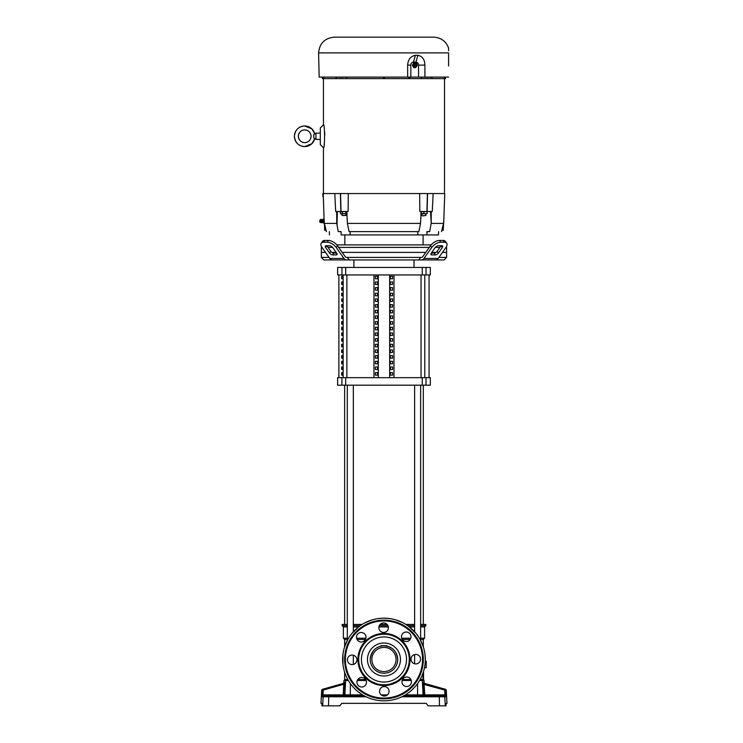 <?xml version="1.0" encoding="UTF-8"?>
<svg xmlns="http://www.w3.org/2000/svg" width="743" height="743" viewBox="0 0 743 743"><rect width="100%" height="100%" fill="white"/><g stroke="black" fill="none" stroke-linecap="round" stroke-linejoin="round"><path stroke-width="1.11" d="M313.815 134.604L313.815 137.947L313.815 134.604L314.735 133.861L313.815 134.604L314.735 133.861L311.884 128.873L304.714 125.966C298.565 126.468 295.129 129.904 294.404 136.275C295.129 142.656 298.565 146.092 304.714 146.585L311.884 143.678L314.735 138.7L313.815 137.947L314.735 138.7A10.309 10.309 -0 0 1 294.404 136.275A10.309 10.309 -0 0 1 314.735 133.861L315.961 133.861M304.714 129.914A6.362 6.362 -0 0 1 311.076 136.275A6.362 6.362 -0 0 1 304.714 142.637A6.362 6.362 -0 0 1 298.352 136.275A6.362 6.362 -0 0 1 304.714 129.914C300.924 130.22 298.797 132.347 298.352 136.275C298.797 140.213 300.924 142.331 304.714 142.637C308.512 142.331 310.63 140.213 311.076 136.275C310.63 132.347 308.512 130.22 304.714 129.914M324.106 144.579L324.357 143M324.821 134.957L324.626 131.79M323.456 124.796C324.905 123.384 324.923 149.102 323.456 147.764L320.307 144.616L320.307 127.945L323.456 124.796L323.456 78.609L361.572 78.609M323.456 193.561L444.741 193.561L322.824 193.561L322.936 196.746L323.456 193.561L323.456 147.764M343.359 77.086L346.74 77.207L346.712 78.609L383.555 78.609L323.456 78.609M320.307 139.452L315.961 139.452L315.961 133.108L320.307 133.108M324.106 219.092L323.428 219.064L324.106 219.064L324.189 220.736L323.428 221.219L324.18 221.219L324.18 223.049L323.456 222.974L323.428 221.219M323.428 220.894L323.428 219.222L324.115 219.222M334.787 193.561L335.678 211.504L341.26 211.504L340.34 211.792L340.34 213.612L341.26 213.9L342.179 213.612L342.179 211.792L346.777 211.504L347.408 223.392L420.538 223.392L421.16 211.504M427.197 231.612L426.816 234.927L438.5 234.927L438.621 231.612M314.735 138.7L315.961 138.7M345.857 211.792L345.857 213.612L347.204 213.9M319.796 77.086L327.468 77.086M448.596 66.006L448.596 52.902L318.589 52.902L319.165 77.086L407.656 77.086L407.656 65.124C408.009 59.533 410.591 56.264 415.421 55.298L417.9 55.298C422.405 56.264 424.745 59.542 424.912 65.124L424.912 77.086L407.656 77.086M448.596 77.086L424.912 77.086M448.596 50.821L448.596 48.054C445.958 41.209 440.98 37.568 433.652 37.15L334.313 37.15C324.756 38.097 319.518 43.345 318.589 52.902M415.792 67.539C413.99 68.04 412.922 67.232 412.606 65.124L413.99 62.7C415.792 62.198 416.851 63.006 417.167 65.124L415.792 67.539L414.789 67.752M414.789 62.486L413.795 62.7L412.411 65.124L414.696 67.752M321.858 219.575L322.815 219.445L322.815 222.659L321.858 222.528L321.858 219.575L321.171 219.352L321.171 222.751L319.787 221.888M346.006 215.479L342.031 215.479L346.006 215.479L346.006 213.9M422.321 215.86L425.915 215.479L425.915 213.9M423.928 215.86C421.857 215.86 421.857 215.86 423.928 215.86C425.999 215.86 425.999 215.86 423.928 215.86M406.375 78.609L444.49 78.609L384.391 78.609L409.467 78.609L410.294 77.086M323.075 78.609L322.573 77.848L323.103 78.034L322.573 77.848L322.378 78.609L346.795 78.609M383.555 78.609L384.558 78.034L383.778 77.653L383.555 78.609M421.151 78.609L445.568 78.609L444.63 77.653L444.871 78.609M444.425 77.086L444.435 78.609M444.676 78.609L444.648 78.034M445.373 77.848L444.825 77.848L445.568 78.609M444.37 77.086L444.398 78.609M444.351 78.609L444.277 77.086M428.98 77.086L431.822 77.207L431.897 78.609M431.822 78.609L431.822 77.207M424.587 77.086L421.207 77.207L421.235 78.609M409.3 78.609L410.136 77.086M409.402 77.086L409.142 78.609M409.133 77.086L408.938 78.609M408.706 78.609L408.743 77.086M383.351 78.609L383.388 78.034M384.558 78.034L384.595 78.609M383.583 78.034L384.363 78.034L384.391 78.609L383.778 77.848L383.75 78.609M338.966 77.086L336.124 77.207L336.124 78.609M336.05 78.609L336.124 77.207M323.669 77.086L323.595 78.609M323.511 78.609L323.576 77.086M323.103 78.034L323.27 78.609M322.378 78.043L322.378 78.609L322.378 78.043M323.205 193.561L324.097 219.064L323.428 219.064M324.189 220.736L324.199 221.052C324.245 223.522 324.245 223.522 324.199 221.052C324.245 223.522 324.245 223.522 324.199 221.052L324.189 220.736M324.431 224.07L324.236 222.816M324.245 223.392L336.746 223.392L336.709 211.504M340.396 193.561L340.842 211.504L348.133 211.504L348.281 193.561M420.742 211.792L427.104 211.504L419.814 211.504L419.656 193.561M427.55 193.561L427.104 211.504L432.268 211.504L433.16 193.561M431.246 211.504L431.2 223.392L443.701 223.392L444.741 193.561M431.2 222.826L431.2 222.268M444.593 77.086L444.843 78.034M424.587 77.207L428.99 77.207M338.957 77.207L343.359 77.207M323.121 77.848L323.344 77.086M347.408 223.392L349.052 231.612L350.111 231.612L350.241 234.927L341.13 234.927L341.074 231.612L338.269 231.612C322.592 231.612 322.592 231.612 338.269 231.612L336.746 223.392M325.193 226.411L324.515 226.411L324.403 223.439L326.075 230.219L324.645 230.219L324.542 227.293M346.897 211.504L342.402 211.504M349.052 231.612L418.894 231.612L420.538 223.392M430.587 211.504L431.2 223.392L429.677 231.612C445.354 231.612 445.354 231.612 429.677 231.612L426.872 231.612L426.853 232.28M441.491 231.612L443.543 223.439L443.432 226.411L442.587 227.014M323.205 222.046L323.428 222.881M323.428 223.049L324.18 223.049L323.428 223.049M323.456 222.974L324.171 223.011L323.456 222.974M341.26 211.504L342.179 211.792M426.816 234.927L350.241 234.927L417.705 234.927L417.826 231.612L418.894 231.612M324.635 229.875L324.607 229.113M324.589 228.612L324.561 227.804M326.075 230.219L324.645 230.219L326.075 230.219L326.446 231.612M441.871 230.219L443.302 230.219L441.871 230.219L443.302 230.219L443.432 226.411M340.833 213.9L345.857 213.612M342.179 213.612L346.777 213.9M341.13 234.927C325.629 234.927 325.629 234.927 341.13 234.927M423.928 211.792L423.928 213.612L425.516 213.9L427.104 213.612L427.104 211.792M420.742 213.612L423.928 213.612M427.104 213.612L420.742 213.9M407.656 65.124L410.842 65.124L410.842 77.086M410.842 65.124C410.99 63.285 411.863 62.282 413.452 62.106L415.931 62.106C417.52 62.282 418.393 63.285 418.55 65.124L418.55 77.086M413.99 62.7L414.696 62.486M413.702 66.954L415.978 67.223L413.702 66.954L412.922 64.855L414.102 63.016L416.879 64L415.662 63.146L414.074 63.935L414.408 63.016M319.787 221.47L319.787 221.321A0.594 0.594 0 0 1 319.787 220.782M414.009 66.954L412.922 64.855M416.479 64.195L417.167 65.384L415.978 67.223M413.229 64.855L414.074 63.935L413.777 65.542L416.879 63.982M416.832 66.303L415.253 67.093L413.981 66.257M416.656 64.687L413.498 66.257M417.139 64.697L414.037 66.238M372.373 662.932L372.81 664.177M373.878 666.174L374.704 667.279M377.193 669.527L378.41 670.251M380.295 671.031L381.679 671.384M384.985 671.561L386.406 671.356M388.524 670.715L389.815 670.102M394.589 665.319L395.165 664.103M395.833 661.911L396.019 660.657M371.871 659.505A12.102 12.102 180 0 0 383.973 671.607A12.102 12.102 180 0 0 396.075 659.505A12.102 12.102 180 0 0 383.973 647.404A12.102 12.102 180 0 0 371.871 659.505M386.982 645.723L380.964 645.723M425.284 660.991A41.339 41.339 180 0 0 425.312 659.505L425.312 659.505A41.339 41.339 -0 0 0 423.306 646.791L423.306 639.463L420.64 639.463M410.155 639.463L402.307 639.463M423.556 671.421L423.556 679.548L420.64 679.548L420.64 678.591M410.916 679.548L402.492 679.548M423.018 679.548L423.008 679.548A1.003 1.003 -0 0 1 424.002 680.495L423.018 679.548L422.981 673.167M423.306 639.463L424.559 638.209L420.64 638.209M410.768 638.209L401.694 638.209M425.813 624.436L420.64 624.436L425.813 624.436L425.813 625.69L424.559 626.934L420.64 626.934M414.622 626.934L409.43 626.934M406.022 626.934L404.656 626.934M388.338 626.934L378.939 626.934M347.306 626.934L343.387 626.934L342.133 625.69L347.306 625.69M414.622 624.436L405.845 624.436L414.622 624.436M407.415 627.919L401.777 624.436L400.05 624.436M387.112 624.436L380.165 624.436L387.112 624.436M424.559 638.209L424.559 626.934L425.813 625.69L420.64 625.69M414.622 625.69L407.74 625.69M404.053 625.69L402.539 625.69M387.957 625.69L379.32 625.69M367.906 624.436L366.169 624.436M362.101 624.436L353.324 624.436L362.101 624.436M344.641 624.436L347.306 624.436L342.133 624.436L344.641 624.436L344.641 385.18M365.407 625.69L363.894 625.69M360.206 625.69L353.324 625.69M363.29 626.934L361.925 626.934M358.516 626.934L353.324 626.934M424.476 667.771L426.213 667.771L426.213 661.261L425.275 661.261L425.312 659.505A41.339 41.339 180 0 0 383.537 618.176A41.339 41.339 180 0 0 342.634 659.505L342.634 659.505A41.339 41.339 -0 0 1 344.641 646.791L344.641 639.463L343.387 638.209L347.306 638.209M365.9 638.209L356.584 638.209M425.005 664.511L426.213 664.511M365.454 639.463L357.03 639.463M347.306 639.463L344.641 639.463M365.64 679.548L357.792 679.548M347.306 678.591L347.306 679.548L344.641 679.548L344.631 672.174M395.545 655.967L395.165 654.908M379.292 648.342L378.326 648.806M373.292 653.831L372.81 654.834M372.085 657.23L371.937 658.233M341.678 375.159L341.678 372.661L342.43 372.661L342.43 375.159L341.678 375.159L342.43 375.159M342.43 366.986L342.43 369.494L341.678 369.494L341.678 366.986L342.43 366.986M342.43 361.321L342.43 363.819L341.678 363.819L341.678 361.321L342.43 361.321M342.43 355.646L342.43 358.154L341.678 358.154L341.678 355.646L342.43 355.646M342.43 349.981L342.43 352.488L341.678 352.488L341.678 349.981L342.43 349.981M342.43 344.306L342.43 346.814L341.678 346.814L341.678 344.306L342.43 344.306M342.43 338.641L342.43 341.148L341.678 341.148L341.678 338.641L342.43 338.641M342.43 332.966L342.43 335.474L341.678 335.474L341.678 332.966L342.43 332.966M342.43 327.301L342.43 329.808L341.678 329.808L341.678 327.301L342.43 327.301M342.43 321.635L342.43 324.134L341.678 324.134L341.678 321.635L342.43 321.635M342.43 315.961L342.43 318.468L341.678 318.468L341.678 315.961L342.43 315.961M342.43 310.295L342.43 312.794L341.678 312.794L341.678 310.295L342.43 310.295M342.43 304.621L342.43 307.128L341.678 307.128L341.678 304.621L342.43 304.621M342.43 298.955L342.43 301.454L341.678 301.454L341.678 298.955L342.43 298.955M342.43 293.281L342.43 295.788L341.678 295.788L341.678 293.281L342.43 293.281M342.43 287.615L342.43 290.123L341.678 290.123L341.678 287.615L342.43 287.615M342.43 281.941L342.43 284.448L341.678 284.448L341.678 281.941L342.43 281.941M342.43 276.275L342.43 278.783L341.678 278.783L341.678 276.275L342.43 276.275M337.628 377.667L341.919 377.667L341.919 385.18L337.628 385.18L337.628 377.667L373.952 377.667L373.952 274.956M341.678 369.494L342.43 369.494M341.678 363.819L342.43 363.819M341.678 358.154L342.43 358.154M341.678 352.488L342.43 352.488M341.678 346.814L342.43 346.814M341.678 341.148L342.43 341.148M341.678 335.474L342.43 335.474M341.678 329.808L342.43 329.808M341.678 324.134L342.43 324.134M341.678 318.468L342.43 318.468M341.678 312.794L342.43 312.794M341.678 307.128L342.43 307.128M341.678 301.454L342.43 301.454M341.678 295.788L342.43 295.788M341.678 290.123L342.43 290.123M341.678 284.448L342.43 284.448M341.678 278.783L342.43 278.783M445.967 247.4L446.599 247.4L446.599 252.406L442.429 252.406L446.599 252.406L446.599 257.422L438.89 257.422M321.979 247.4L321.347 247.4L321.347 252.406L325.518 252.406L321.347 252.406L321.347 257.422L329.056 257.422M347.343 257.422L349.136 259.929L418.811 259.929L420.603 257.422L421.476 257.422A2.508 1.774 90 0 0 422.73 256.688L430.457 245.757A7.514 3.761 -35.3 0 1 439.531 240.444A7.514 3.761 -35.3 0 0 431.135 244.893L336.811 244.893A7.514 3.761 35.3 0 0 328.415 240.444A7.514 3.761 35.3 0 1 337.489 245.757L345.216 256.688A2.508 1.774 90 0 0 346.47 257.422L420.603 257.422M325.601 247.521A2.508 1.254 35.3 0 1 325.332 246.082L325.332 246.082A2.508 1.254 35.3 0 1 326.121 245.757L329.669 245.757A2.508 1.254 35.3 0 1 332.688 247.521L336.663 253.14A2.508 1.254 35.3 0 1 336.941 254.589A2.508 1.254 35.3 0 1 336.142 254.914L332.604 254.914A2.508 1.254 35.3 0 1 329.576 253.14L325.601 247.521L326.855 245.757L330.83 251.375A2.508 1.254 -144.7 0 0 333.858 253.14L336.663 253.14M431.804 254.914A2.508 1.254 -35.3 0 1 431.005 254.589L431.005 254.589A2.508 1.254 -35.3 0 1 431.284 253.14L434.088 253.14A2.508 1.254 144.7 0 0 437.116 251.375L441.091 245.757L442.336 247.521L438.37 253.14A2.508 1.254 -35.3 0 1 435.342 254.914L431.804 254.914L430.968 253.734M436.048 252.406L431.804 252.406L436.048 252.406M425.748 252.406L342.189 252.406L425.748 252.406M336.142 252.406L331.898 252.406L336.142 252.406M334.972 259.929L323.846 259.929L321.347 257.422M432.974 259.929L444.1 259.929L446.599 257.422M349.136 259.929L332.297 259.929A5.006 3.539 -90 0 1 329.79 258.462L322.063 247.521A7.514 3.761 35.3 0 1 321.245 243.184A7.514 3.761 35.3 0 1 323.623 242.209L324.867 240.444L328.415 240.444L324.867 240.444A7.514 3.761 35.3 0 0 322.49 241.419A7.514 3.761 35.3 0 1 324.867 240.444M443.069 240.444L439.531 240.444L443.069 240.444A7.514 3.761 -35.3 0 1 445.456 241.419L445.456 241.419A7.514 3.761 -35.3 0 0 443.069 240.444L444.323 242.209A7.514 3.761 -35.3 0 1 446.701 243.184A7.514 3.761 -35.3 0 1 445.884 247.521L438.156 258.462A5.006 3.539 -90 0 1 435.649 259.929L418.811 259.929M421.476 259.929A5.006 3.539 -90 0 0 423.984 258.462L431.711 247.521L430.457 245.757M332.297 259.929L346.47 259.929A5.006 3.539 -90 0 1 343.963 258.462L336.235 247.521A7.514 3.761 -144.7 0 0 327.161 242.209L323.623 242.209M321.245 243.184L322.49 241.419L321.245 243.184A7.514 3.761 35.3 0 0 320.865 244.456M446.701 243.184L445.456 241.419L446.701 243.184A7.514 3.761 144.7 0 1 447.082 244.456M431.284 253.14L435.259 247.521A2.508 1.254 -35.3 0 1 438.277 245.757L441.825 245.757A2.508 1.254 -35.3 0 1 442.614 246.082A2.508 1.254 -35.3 0 1 442.336 247.521M444.323 242.209L440.785 242.209A7.514 3.761 144.7 0 0 431.711 247.521M341.919 385.18L430.318 385.18L430.318 377.667L429.064 377.667L429.064 274.956M341.919 377.667L430.318 377.667M426.027 274.956L426.027 267.443L337.628 267.443L337.628 274.956L430.318 274.956L430.318 267.443L426.027 267.443L430.318 267.443M414.037 259.929L414.037 267.443L353.909 267.443L353.909 259.929M375.401 375.159L375.401 372.661L377.565 372.661L377.565 375.159L375.401 375.159L377.565 375.159M375.401 369.494L375.401 366.986L377.565 366.986L377.565 369.494L375.401 369.494L377.565 369.494M375.401 363.819L375.401 361.321L377.565 361.321L377.565 363.819L375.401 363.819L377.565 363.819M375.401 358.154L375.401 355.646L377.565 355.646L377.565 358.154L375.401 358.154L377.565 358.154M375.401 352.488L375.401 349.981L377.565 349.981L377.565 352.488L375.401 352.488L377.565 352.488M375.401 346.814L375.401 344.306L377.565 344.306L377.565 346.814L375.401 346.814L377.565 346.814M375.401 341.148L375.401 338.641L377.565 338.641L377.565 341.148L375.401 341.148L377.565 341.148M375.401 335.474L375.401 332.966L377.565 332.966L377.565 335.474L375.401 335.474L377.565 335.474M375.401 329.808L375.401 327.301L377.565 327.301L377.565 329.808L375.401 329.808L377.565 329.808M375.401 324.134L375.401 321.635L377.565 321.635L377.565 324.134L375.401 324.134L377.565 324.134M375.401 318.468L375.401 315.961L377.565 315.961L377.565 318.468L375.401 318.468L377.565 318.468M375.401 312.794L375.401 310.295L377.565 310.295L377.565 312.794L375.401 312.794L377.565 312.794M375.401 307.128L375.401 304.621L377.565 304.621L377.565 307.128L375.401 307.128L377.565 307.128M375.401 301.454L375.401 298.955L377.565 298.955L377.565 301.454L375.401 301.454L377.565 301.454M375.401 295.788L375.401 293.281L377.565 293.281L377.565 295.788L375.401 295.788L377.565 295.788M375.401 290.123L375.401 287.615L377.565 287.615L377.565 290.123L375.401 290.123L377.565 290.123M375.401 284.448L375.401 281.941L377.565 281.941L377.565 284.448L375.401 284.448L377.565 284.448M375.401 278.783L375.401 276.275L377.565 276.275L377.565 278.783L375.401 278.783L377.565 278.783M378.289 274.956L378.289 377.667L373.952 377.667M393.994 274.956L393.994 377.667L378.289 377.667M389.657 274.956L389.657 377.667M390.381 375.159L392.545 375.159L392.545 372.661L390.381 372.661L390.381 375.159L392.545 375.159M390.381 369.494L392.545 369.494L392.545 366.986L390.381 366.986L390.381 369.494L392.545 369.494M390.381 363.819L392.545 363.819L392.545 361.321L390.381 361.321L390.381 363.819L392.545 363.819M390.381 358.154L392.545 358.154L392.545 355.646L390.381 355.646L390.381 358.154L392.545 358.154M390.381 352.488L392.545 352.488L392.545 349.981L390.381 349.981L390.381 352.488L392.545 352.488M390.381 346.814L392.545 346.814L392.545 344.306L390.381 344.306L390.381 346.814L392.545 346.814M390.381 341.148L392.545 341.148L392.545 338.641L390.381 338.641L390.381 341.148L392.545 341.148M390.381 335.474L392.545 335.474L392.545 332.966L390.381 332.966L390.381 335.474L392.545 335.474M390.381 329.808L392.545 329.808L392.545 327.301L390.381 327.301L390.381 329.808L392.545 329.808M390.381 324.134L392.545 324.134L392.545 321.635L390.381 321.635L390.381 324.134L392.545 324.134M390.381 318.468L392.545 318.468L392.545 315.961L390.381 315.961L390.381 318.468L392.545 318.468M390.381 312.794L392.545 312.794L392.545 310.295L390.381 310.295L390.381 312.794L392.545 312.794M390.381 307.128L392.545 307.128L392.545 304.621L390.381 304.621L390.381 307.128L392.545 307.128M390.381 301.454L392.545 301.454L392.545 298.955L390.381 298.955L390.381 301.454L392.545 301.454M390.381 295.788L392.545 295.788L392.545 293.281L390.381 293.281L390.381 295.788L392.545 295.788M390.381 290.123L392.545 290.123L392.545 287.615L390.381 287.615L390.381 290.123L392.545 290.123M390.381 284.448L392.545 284.448L392.545 281.941L390.381 281.941L390.381 284.448L392.545 284.448M390.381 278.783L392.545 278.783L392.545 276.275L390.381 276.275L390.381 278.783L392.545 278.783M337.628 267.443L341.919 267.443L341.919 274.956M393.994 377.667L429.064 377.667M336.811 244.893L344.845 244.893L344.845 234.927M423.101 234.927L423.101 244.893L431.135 244.893M439.921 247.4L435.352 247.4M429.296 247.4L338.65 247.4M332.595 247.4L328.025 247.4M423.101 244.893L344.845 244.893M353.324 385.18L353.324 631.773M353.324 634.856L353.324 636.073M353.324 655.224L353.324 664.456M347.306 385.18L347.306 640.42M347.306 645.268L347.306 647.497M347.306 671.514L347.306 673.743M347.306 679.548L347.826 679.548M423.306 624.436L423.306 385.18M420.64 385.18L420.64 640.42M420.64 645.268L420.64 647.497M420.64 671.514L420.64 673.743M414.622 385.18L414.622 631.773M414.622 634.856L414.622 636.073M414.622 654.555L414.622 663.787M420.12 679.548L420.64 679.548M344.947 679.548L343.944 680.495L345.634 680.495L343.944 680.495L343.833 682.557L344.622 682.334A1.003 1.003 -105.8 0 1 343.898 683.244L323.038 689.151A1.003 1.003 74.2 0 0 322.313 690.061L322.072 694.881L322.313 690.061L321.663 690.247A1.003 1.003 -0 0 1 322.388 689.337L321.663 690.247L320.976 703.342L321.886 703.342L321.923 705.348L321.886 703.342M343.833 682.557A1.003 1.003 -0 0 1 343.108 683.467L323.029 689.179M446.06 703.342L446.023 705.348L446.06 703.342L446.97 703.342L446.283 690.247A1.003 1.003 180 0 0 445.559 689.337L446.283 690.247L445.633 690.061A1.003 1.003 -74.2 0 0 444.908 689.151L424.049 683.244A1.003 1.003 105.8 0 1 423.324 682.334L423.807 694.881L417.594 694.881L417.538 683.634M423.269 682.641L424.114 682.557A1.003 1.003 180 0 0 424.838 683.467L444.908 689.151L444.713 690.061L423.287 684.247M405.353 694.881L417.594 694.881L417.696 695.829L403.7 695.829L444.843 695.829A1.003 1.003 -90 0 1 445.846 696.776L445.633 690.061L445.874 694.881L444.955 694.881L444.843 695.829L424.81 695.829A1.003 1.003 90 0 1 423.807 694.881L444.955 694.881L444.713 690.061L445.633 690.061M433.801 695.829L441.862 695.829M321.895 705.85L321.923 705.348L321.895 705.85L339.802 705.85L341.808 703.342L426.138 703.342L428.144 705.85L446.051 705.85M343.74 684.247L343.898 683.244L343.74 684.247L323.233 690.061L322.991 694.881L322.072 694.881L322.1 696.776A1.003 1.003 -90 0 1 323.103 695.829L322.991 694.881L343.22 694.881L343.74 684.247L344.659 684.247L344.622 682.334M339.802 705.85L339.802 705.348M344.678 683.82L344.139 694.881L362.593 694.881M444.918 689.179L424.838 683.467M424.049 683.244L444.908 689.151L424.049 683.244L424.81 695.829L444.843 695.829L403.7 695.829M385.831 695.829L382.784 695.829M364.246 695.829L323.103 695.829L364.246 695.829L323.103 695.829L364.246 695.829L350.25 695.829L350.408 683.634M322.313 690.061L323.233 690.061L323.038 689.151L343.898 683.244L322.388 689.337M367.33 679.548L368.528 679.548L367.33 679.548M399.418 679.548L400.616 679.548L399.418 679.548M344.984 679.548L346.628 679.548L344.984 679.548M421.318 679.548L422.962 679.548L421.318 679.548A1.003 0.994 90 0 1 422.312 680.495L423.064 694.881A1.003 0.994 90 0 0 424.058 695.829M384.261 686.56A4.755 4.755 -0 0 1 389.063 691.269A4.755 4.755 -0 0 1 384.354 696.08A4.755 4.755 -0 0 1 379.552 691.371A4.755 4.755 -0 0 1 384.261 686.56M406.653 677.003A4.755 4.755 -0 0 1 411.464 681.712A4.755 4.755 -0 0 1 406.755 686.523A4.755 4.755 -0 0 1 401.944 681.814A4.755 4.755 -0 0 1 406.653 677.003M415.736 654.407A4.755 4.755 -0 0 1 420.547 659.125A4.755 4.755 -0 0 1 415.839 663.926A4.755 4.755 -0 0 1 411.028 659.217A4.755 4.755 -0 0 1 415.736 654.407M406.18 632.014A4.755 4.755 -0 0 1 410.99 636.723A4.755 4.755 -0 0 1 406.282 641.534A4.755 4.755 -0 0 1 401.471 636.825A4.755 4.755 -0 0 1 406.18 632.014M383.592 622.931A4.755 4.755 -0 0 1 388.394 627.64A4.755 4.755 -0 0 1 383.685 632.451A4.755 4.755 -0 0 1 378.884 627.742A4.755 4.755 -0 0 1 383.592 622.931M361.191 632.488A4.755 4.755 -0 0 1 366.002 637.197A4.755 4.755 -0 0 1 361.293 642.008A4.755 4.755 -0 0 1 356.482 637.299A4.755 4.755 -0 0 1 361.191 632.488M361.665 677.477A4.755 4.755 -0 0 1 366.475 682.185A4.755 4.755 -0 0 1 361.767 686.996A4.755 4.755 -0 0 1 356.956 682.288A4.755 4.755 -0 0 1 361.665 677.477M352.108 655.075A4.755 4.755 -0 0 1 356.919 659.793A4.755 4.755 -0 0 1 352.21 664.595A4.755 4.755 -0 0 1 347.399 659.886A4.755 4.755 -0 0 1 352.108 655.075M388.524 618.417L383.537 618.176A41.339 41.339 180 0 0 342.644 659.942A41.339 41.339 180 0 0 384.41 700.835A41.339 41.339 180 0 0 425.302 659.069A41.339 41.339 180 0 0 383.537 618.176L378.661 618.51M384.122 673.242A13.736 13.736 180 0 0 397.709 659.505A13.736 13.736 180 0 0 383.825 645.769A13.736 13.736 180 0 0 370.237 659.505A13.736 13.736 180 0 0 384.122 673.242M409.077 662.682L409.272 659.505A25.299 25.299 180 0 0 383.704 634.206A25.299 25.299 180 0 0 358.674 659.505A25.299 25.299 180 0 0 384.242 684.805A25.299 25.299 180 0 0 409.272 659.505A25.299 25.299 180 0 0 383.704 634.206A25.299 25.299 180 0 0 358.674 659.505C358.451 673.743 371.259 685.427 384.242 684.805L387.187 684.6M358.674 659.505L358.878 662.71A25.299 25.299 180 0 0 359.018 663.694M408.938 663.638A25.299 25.299 180 0 0 409.077 662.691M344.668 658.084A39.333 39.333 180 0 0 384.391 698.838A39.333 39.333 180 0 0 423.306 659.087A39.333 39.333 180 0 0 383.564 620.173A39.333 39.333 180 0 0 344.641 659.914A39.333 39.333 180 0 0 384.391 698.838A39.333 39.333 180 0 0 423.306 659.505M321.171 219.352L320.066 219.798L320.066 222.306M384.363 78.034L384.196 78.609M341.009 211.504L340.563 193.561M426.937 211.504L427.383 193.561M337.359 211.504L337.025 225.045M324.171 221.089L323.456 221.089M324.171 221.015L323.456 221.015M418.55 65.124L424.912 65.124M415.931 62.106L417.9 55.298M413.452 62.106L415.421 55.298M343.155 377.667L343.155 274.956M346.897 377.667L346.897 274.956M336.235 247.521L337.489 245.757M329.79 258.462L343.963 258.462M438.156 258.462L423.984 258.462M440.785 242.209L439.531 240.444M328.415 240.444L327.161 242.209M333.858 253.14L332.604 254.914M329.576 253.14L330.83 251.375M336.142 254.914L336.978 253.734M438.37 253.14L437.116 251.375M435.342 254.914L434.088 253.14M426.027 377.667L426.027 385.18M422.256 377.667L422.256 385.18M345.69 377.667L345.69 385.18M422.256 267.443L422.256 274.956M345.69 267.443L345.69 274.956M424.792 274.956L424.792 377.667M421.049 377.667L421.049 274.956M366.104 696.776L323.149 696.776L322.676 705.85M324.134 695.829L324.134 695.829A1.003 0.994 -90 0 0 323.149 696.776L322.1 696.776M328.75 695.829L328.508 705.85M445.846 696.776L439.364 696.776L439.438 705.85M439.197 695.829L439.364 696.776L401.842 696.776M443.803 695.829A1.003 0.994 -90 0 1 444.797 696.776L445.271 705.85M424.114 682.557L424.002 680.495L419.581 680.495M348.365 680.495L345.634 680.495L344.882 694.881A1.003 0.994 90 0 1 343.888 695.829M381.15 694.881L387.465 694.881M411.297 680.495L402.121 680.495M399.409 680.495L398.099 680.495M369.847 680.495L368.537 680.495M366.141 680.495L357.281 680.495M343.136 695.829A1.003 1.003 90 0 0 344.139 694.881L343.22 694.881L343.136 695.829M345.634 680.495A1.003 0.994 -90 0 1 346.628 679.548A1.003 0.994 90 0 0 345.634 680.495M383.797 643.011A16.495 16.495 180 0 0 367.479 659.682A16.495 16.495 180 0 0 384.15 676A16.495 16.495 180 0 0 400.468 659.329A16.495 16.495 180 0 0 383.797 643.011M383.741 636.955A22.55 22.55 180 0 0 361.432 659.738A22.55 22.55 180 0 0 384.215 682.046A22.55 22.55 180 0 0 406.514 659.264A22.55 22.55 180 0 0 383.741 636.955M384.242 685.557A26.051 26.051 180 0 0 410.025 659.227A26.051 26.051 180 0 0 383.704 633.454A26.051 26.051 180 0 0 357.922 659.775A26.051 26.051 180 0 0 384.242 685.557M384.382 698.086A38.58 38.58 180 0 0 422.553 659.097A38.58 38.58 180 0 0 383.564 620.925A38.58 38.58 180 0 0 345.393 659.914A38.58 38.58 180 0 0 384.382 698.086M342.031 215.479L342.031 213.9M421.94 215.479L421.94 213.9M444.49 193.561L444.49 78.609M443.515 224.07L443.701 223.392M329.437 234.927L329.325 231.612M321.858 222.528L321.171 222.751M342.133 624.436L342.133 625.69L343.387 626.934L343.387 638.209M338.882 377.667L338.882 274.956M342.96 664.679L342.969 654.304M444.908 689.151L445.559 689.337M323.038 689.151L343.108 683.467M372.011 619.941L364.841 622.866M359.083 626.507L351.82 633.528M347.743 639.612L344.529 647.144M397.709 659.505C396.883 651.091 392.248 646.512 383.825 645.769C375.819 646.391 371.286 650.97 370.237 659.505M391.347 683.709L395.638 681.953M399.232 679.687L403.644 675.424M406.161 671.663L408.111 667.084M388.301 620.414L394.793 621.696M414.464 634.661L418.402 640.485M421.485 647.682L422.99 654.518M378.921 620.498L372.587 621.854M365.77 624.64L360.29 628.104M353.38 634.782L349.498 640.577M346.442 647.747L344.956 654.555M409.272 659.505C409.458 673.706 396.883 685.167 384.242 684.805L381.224 684.656M376.961 683.82L372.559 682.083M368.872 679.808L364.367 675.498M361.813 671.728L359.844 667.121M395.35 619.764L402.687 622.653M408.613 626.312L416.015 633.389M420.157 639.519L423.399 647.079M424.977 654.267L425.312 659.505"/></g></svg>

